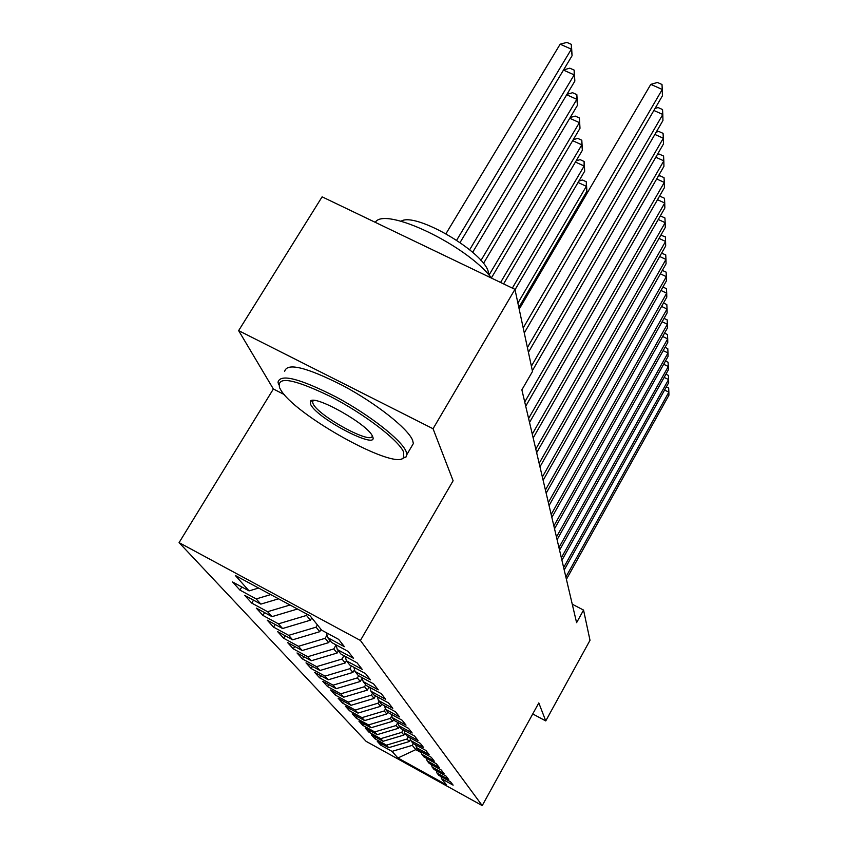<?xml version="1.0" encoding="UTF-8"?>
<svg xmlns="http://www.w3.org/2000/svg" width="848" height="848" viewBox="0 0 848 848"><rect width="100%" height="100%" fill="white"/><g stroke="black" fill="none" stroke-linecap="round" stroke-linejoin="round"><path stroke-width="1.27" d="M179.076 542.625L366.145 741.375L482.226 805.6L360.411 640.463L179.076 542.625L273.363 388.999L284.366 394.617M360.411 640.463L453.118 480.752L433.052 428.738L238.638 330.625L273.363 388.999M238.638 330.625L322.113 196.831L514.959 289.359L433.052 428.738M416.728 747.957L415.774 749.643L397.924 757.985L446.514 784.856L441.607 778.771L453.129 785.142L450.489 781.782L438.84 775.348L436.964 773.016L448.698 779.503L445.953 776.005L434.091 769.465L432.13 767.037L444.098 773.641L441.246 770.005L429.152 763.338L427.116 760.826L439.306 767.535L436.338 763.762L424.011 756.967L421.891 754.349L434.324 761.197L431.229 757.264L418.658 750.342L416.453 747.607L429.13 754.582L425.908 750.48L413.082 743.431L410.782 740.58L423.714 747.692L420.364 743.42L407.263 736.223L404.867 733.255L418.075 740.505L414.566 736.043L401.189 728.697L398.687 725.602L412.17 732.99L408.513 728.326L394.85 720.842L392.232 717.599L406.012 725.146L402.175 720.259L388.214 712.617L385.469 709.225L399.556 716.931L395.539 711.811L381.261 704.01L378.388 700.448L392.804 708.324L388.585 702.96L373.979 694.989L370.968 691.258L385.713 699.303L381.293 693.675L366.336 685.513L363.177 681.601L378.272 689.827L373.629 683.912L358.312 675.57L354.983 671.446L370.449 679.863L365.562 673.641L349.874 665.108L346.366 660.772L362.213 669.379L357.072 662.829L340.97 654.084L337.281 649.515L353.542 658.334L348.104 651.412L331.589 642.466L327.699 637.632L344.383 646.674L338.638 639.36L321.689 630.191L310.124 615.86L235.331 575.485L249.068 590.897L232.543 581.961L239.942 590.102L256.213 598.921L260.845 604.115L244.743 595.391L251.75 603.098L267.608 611.715L272.007 616.644L256.297 608.111L262.944 615.425L278.42 623.842L282.585 628.516L267.258 620.185L273.565 627.128L288.68 635.353L292.634 639.805L277.667 631.643L283.667 638.258L298.432 646.303L302.195 650.533L287.578 642.551L293.291 648.847L307.718 656.723L311.301 660.751L297.012 652.949L302.46 658.938L316.558 666.655L319.982 670.492L306.001 662.85L311.205 668.574L324.996 676.121L328.271 679.789L314.587 672.305L319.558 677.775L333.063 685.173L336.179 688.682L322.791 681.336L327.551 686.573L340.769 693.823L343.758 697.173L330.646 689.986L335.193 694.989L348.136 702.102L350.998 705.313L338.161 698.254L342.518 703.056L355.206 710.03L357.951 713.104L345.359 706.183L349.535 710.783L361.979 717.631L364.608 720.588L352.27 713.793L356.277 718.203L368.477 724.923L371 727.764L358.895 721.097L362.753 725.337L374.721 731.93L377.148 734.665L365.265 728.103L368.975 732.184L380.72 738.672L383.052 741.29L371.392 734.856L374.954 738.778L386.487 745.148L388.734 747.671L377.286 741.343L380.72 745.127L381.536 743.696M397.924 757.985L392.052 751.381L380.72 745.127M514.959 289.359L532.512 371.435L521.87 389.836L576.598 622.676L583.551 610.072L572.252 604.211M410.453 739.339L409.192 741.555L407.104 738.99L408.333 736.806M388.734 747.671L409.192 741.555M386.487 745.148L407.104 738.99M441.607 778.771L441.002 776.535M404.899 733.297L403.902 735.057L401.729 732.386L403.203 729.799M383.052 741.29L403.902 735.057M380.72 738.672L401.729 732.386M436.964 773.016L436.328 770.694M399.429 726.513L398.401 728.305L396.143 725.528L397.86 722.507L398.687 725.602M377.148 734.665L398.401 728.305M374.721 731.93L396.143 725.528M432.13 767.037L431.484 764.62M393.726 719.454L392.688 721.277L390.334 718.394L391.776 715.871M371 727.764L392.688 721.277M368.477 724.923L390.334 718.394M427.116 760.826L426.438 758.303M387.801 712.108L386.741 713.974L384.282 710.963L385.416 708.992M364.608 720.588L386.741 713.974M361.979 717.631L384.282 710.963M421.891 754.349L421.191 751.731M381.738 704.264L380.54 706.352L377.985 703.215L379.077 701.307M357.951 713.104L380.54 706.352M355.206 710.03L377.985 703.215M416.453 747.607L415.721 744.883M375.547 695.837L374.074 698.413L371.403 695.137L372.526 693.187M350.998 705.313L374.074 698.413M348.136 702.102L371.403 695.137M410.782 740.58L410.019 737.739M369.113 687.028L367.322 690.124L364.545 686.71L365.689 684.718M343.758 697.173L367.322 690.124M340.769 693.823L364.545 686.71M404.867 733.255L404.072 730.276M362.244 678.061L360.283 681.474L357.368 677.902L358.619 675.739M336.179 688.682L360.283 681.474M333.063 685.173L357.368 677.902M354.517 669.655L352.916 672.422L349.874 668.69L351.443 665.966M328.271 679.789L352.916 672.422M324.996 676.121L349.874 668.69M392.232 717.599L391.363 714.345M346.429 660.846L345.2 662.956L342.02 659.044L343.959 655.705M319.982 670.492L345.2 662.956M316.558 666.655L342.02 659.044M385.469 709.225L384.568 705.812M338.384 650.872L337.122 653.034L333.783 648.921L336.094 644.957M311.301 660.751L337.122 653.034M307.718 656.723L333.783 648.921M378.388 700.448L377.445 696.876M329.936 640.41L328.653 642.625L325.144 638.311L327.031 635.078M302.195 650.533L328.653 642.625M298.432 646.303L325.144 638.311M370.968 691.258L369.982 687.505M321.074 629.439L319.749 631.696L316.071 627.17L317.406 624.881M292.634 639.805L319.749 631.696M288.68 635.353L316.071 627.17M363.177 681.601L362.138 677.658M311.757 617.885L310.4 620.195L306.52 615.436L307.199 614.281M282.585 628.516L310.4 620.195M278.42 623.842L306.52 615.436M354.983 671.446L353.902 667.302M272.007 616.644L297.468 609.023M267.608 611.715L290.027 605.006M346.366 660.772L345.231 656.394M260.845 604.115L278.557 598.815M256.213 598.921L270.713 594.586M337.281 649.515L336.084 644.904M249.068 590.897L258.608 588.046M327.699 637.632L326.438 632.756M532.735 713.942L545.752 720.927L590.007 640.293L583.551 610.072M545.752 720.927L538.809 702.928L482.226 805.6M413.283 743.548L412.276 745.339L415.774 749.643L421.467 752.78M392.052 751.381L412.276 745.339M239.942 590.102L241.818 586.975M251.75 603.098L253.52 600.14M262.944 615.425L264.608 612.627M273.565 627.128L275.144 624.467M283.667 638.258L285.161 635.735M293.291 648.847L294.701 646.441M302.46 658.938L303.796 656.649M311.205 668.574L312.477 666.39M319.558 677.775L320.777 675.686M327.551 686.573L328.706 684.58M335.193 694.989L336.296 693.081M342.518 703.056L343.567 701.232M349.535 710.783L350.542 709.034M356.277 718.203L357.241 716.528M362.753 725.337L363.675 723.726M368.975 732.184L369.855 730.637M374.954 738.778L375.802 737.294M523.205 327.932L662.267 89.464L662.405 95.835L524.276 332.935M519.199 309.181L650.787 84.376L662.267 89.464L662.002 84.493L657.412 82.468L650.787 84.376M460.082 242.496L572.082 55.714L571.361 49.163L560.157 44.191L445.995 233.677M560.157 44.191L566.909 42.4L571.382 44.382L571.361 49.163L456.68 240.185M571.382 44.382L572.082 55.714M527.403 347.563L662.807 114.469L662.945 120.522L528.421 352.312M655.059 108.449L658.08 107.548L662.542 109.54L662.807 114.469L653.882 110.473M531.389 366.198L663.327 138.235L663.454 144.001L532.353 370.714M656.182 132.171L658.705 131.408L663.072 133.359L663.327 138.235L654.868 134.429M472.665 252.291L574.849 81.101L574.17 74.878L469.665 249.747M563.57 69.896L569.814 68.179L574.181 70.13L574.849 81.101M574.181 70.13L574.17 74.878L563.454 70.087M483.445 263.484L577.488 105.258L576.841 99.333L480.954 260.474M566.973 94.308L572.58 92.718L576.841 94.626L577.488 105.258M576.841 94.626L576.841 99.333L566.697 94.764M280.359 389.168C293.376 414.396 395.603 471.181 403.68 457.517L403.606 452.026C398.666 440.197 364.205 413.824 330.317 396.429C293.291 378.611 276.406 375.749 279.649 387.854L280.359 389.168M278.653 384.706L278.017 382.194C280.264 373.48 299.683 378.441 336.264 397.065C369.495 414.905 401.231 439.794 406.044 451.295L406.87 454.56L406.086 456.934L402.1 458.609M310.771 404.676L310.347 401.369C313.347 393.726 368.011 424.307 372.389 436.105L372.463 436.254C380.275 451.337 317.809 419.251 310.771 404.676M313.188 400.436L312.488 401.952L313.177 403.966C319.049 416.485 372.59 445.401 372.24 435.798M401.072 221.222C415.414 211.406 485.999 253.086 488.49 272.802L488.777 274.816M284.684 371.318C287.08 362.393 306.552 367.195 343.111 385.723C376.311 403.51 407.899 428.516 412.584 440.207L413.368 443.525L411.386 446.896M412.276 240.09L427.604 247.446M375.293 222.346C384.451 206.022 466.559 245.019 491.67 278.186M524.732 402.016L663.825 160.866L663.942 166.356L525.718 406.203M657.232 154.771L659.309 154.113L663.571 156.043L663.825 160.866L655.801 157.23M528.601 418.467L664.291 182.426L664.408 187.662L529.534 422.452M658.207 176.299L659.882 175.759L664.037 177.656L664.291 182.426L656.681 178.96M491.427 277.89L580 128.281L579.385 122.621L489.031 275.091M570.185 117.554L575.22 116.081L579.375 117.967L580 128.281M579.375 117.967L579.385 122.621L569.761 118.264M503.574 283.9L582.396 150.234L581.813 144.838L500.574 282.458M573.227 139.719L577.732 138.372L581.802 140.227L582.396 150.234M581.802 140.227L581.813 144.838L572.665 140.673M532.279 434.134L664.737 203.001L664.853 208.004L533.18 437.939M659.129 196.842L660.433 196.418L664.493 198.273L664.737 203.001L657.497 199.683M515.033 289.73L584.685 171.19L584.124 166.038L512.34 288.108M576.121 160.876L580.138 159.647L584.113 161.47L584.685 171.19M584.113 161.47L584.124 166.038L575.432 162.053M535.798 449.08L665.171 222.653L665.277 227.434L536.646 452.705M659.998 216.473L660.952 216.155L664.927 217.978L665.171 222.653L658.281 219.473M518.828 307.453L586.88 191.224L586.339 186.306L517.895 303.096M578.866 181.101L582.428 179.988L586.318 181.779L586.88 191.224M586.318 181.779L586.339 186.306L578.05 182.479M539.148 463.347L665.574 241.436L665.68 246.005L539.964 466.813M660.815 235.235L665.341 236.815L665.574 241.436L659.013 238.394M542.349 476.979L665.966 259.424L666.062 263.802L543.133 480.297M661.578 253.202L665.733 254.856L665.966 259.424L659.702 256.499M545.423 490.027L666.348 276.649L666.433 280.836L546.165 493.197M662.309 270.417L666.115 272.123L666.348 276.649L660.359 273.84M548.349 502.514L666.708 293.164L666.793 297.192L549.069 505.556M662.935 287.027L666.475 288.691L666.708 293.164L660.984 290.472M551.168 514.492L667.047 309.011L667.132 312.88L551.857 517.407M663.496 303.022L666.825 304.591L667.047 309.011L661.567 306.425M553.871 525.972L667.376 324.233L667.461 327.953L554.528 528.77M664.026 318.382L667.164 319.866L667.376 324.233L662.129 321.742M556.458 536.996L667.694 338.871L667.779 342.444L557.094 539.688M664.535 333.147L667.482 334.547L667.694 338.871L662.67 336.476M581.633 202.524L580.551 202.025M581.474 200.457L583.148 199.916M558.949 547.596L668.001 352.948L668.076 356.383L559.553 550.182M665.023 347.351L667.789 348.676L668.001 352.948L663.178 350.637M561.344 557.783L668.298 366.495L668.372 369.802L561.927 560.274M665.479 361.025L668.086 362.276L668.298 366.495L663.666 364.269M563.644 567.588L668.584 379.554L668.659 382.734L564.206 569.983M665.924 374.191L668.383 375.378L668.584 379.554L664.122 377.402M565.87 577.032L668.86 392.136L668.924 395.21L566.411 579.343M666.337 386.889L668.659 388.002L668.86 392.136L664.567 390.059M403.68 457.517L406.086 456.934M312.795 400.807L310.347 401.369M312.488 401.952L313.41 400.436M413.368 443.525L406.87 454.56"/></g></svg>
